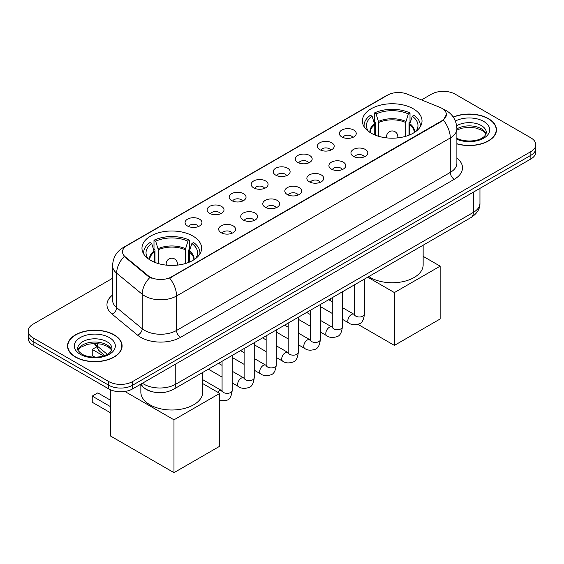<?xml version="1.0" encoding="UTF-8"?>
<svg xmlns="http://www.w3.org/2000/svg" width="564" height="564" viewBox="0 0 564 564"><rect width="100%" height="100%" fill="white"/><g stroke="black" fill="none" stroke-linecap="round" stroke-linejoin="round"><path stroke-width="0.85" d="M192.881 236.041A29.821 17.216 0 0 0 160.38 232.305A29.821 17.216 0 0 0 141.973 248.209A29.821 17.216 0 0 0 150.708 260.385A29.821 17.216 0 0 0 183.208 264.121A29.821 17.216 0 0 0 201.616 248.209A29.821 17.216 0 0 0 192.881 236.041M413.292 108.789A29.821 17.216 0 0 0 380.792 105.052A29.821 17.216 0 0 0 362.384 120.957A29.821 17.216 0 0 0 371.119 133.132A29.821 17.216 0 0 0 403.62 136.869A29.821 17.216 0 0 0 422.027 120.957A29.821 17.216 0 0 0 413.292 108.789M341.833 136.946A8.439 4.872 180 0 1 340.162 135.571A8.439 4.872 180 0 1 342.954 129.516A8.439 4.872 180 0 1 353.769 130.058A8.439 4.872 180 0 1 355.447 135.571A8.439 4.872 180 0 1 341.833 136.946M352.747 137.454A5.062 2.926 0 0 0 351.386 136.03A5.062 2.926 0 0 0 346.395 135.29A5.062 2.926 0 0 0 342.863 137.454M319.795 149.672A8.439 4.872 180 0 1 318.124 148.297A8.439 4.872 180 0 1 320.916 142.241A8.439 4.872 180 0 1 331.731 142.784A8.439 4.872 180 0 1 333.409 148.297A8.439 4.872 180 0 1 319.795 149.672M330.701 150.179A5.062 2.926 0 0 0 329.348 148.755A5.062 2.926 0 0 0 324.356 148.015A5.062 2.926 0 0 0 320.824 150.179M297.757 162.397A8.439 4.872 180 0 1 296.079 161.022A8.439 4.872 180 0 1 298.878 154.966A8.439 4.872 180 0 1 309.692 155.509A8.439 4.872 180 0 1 311.363 161.022A8.439 4.872 180 0 1 297.757 162.397M308.663 162.904A5.062 2.926 0 0 0 307.302 161.48A5.062 2.926 0 0 0 302.318 160.74A5.062 2.926 0 0 0 298.786 162.904M275.711 175.122A8.439 4.872 180 0 1 274.041 173.747A8.439 4.872 180 0 1 276.832 167.691A8.439 4.872 180 0 1 287.647 168.234A8.439 4.872 180 0 1 289.325 173.747A8.439 4.872 180 0 1 275.711 175.122M286.625 175.63A5.062 2.926 0 0 0 285.264 174.205A5.062 2.926 0 0 0 280.273 173.465A5.062 2.926 0 0 0 276.741 175.63M253.673 187.847A8.439 4.872 180 0 1 251.995 186.472A8.439 4.872 180 0 1 254.794 180.417A8.439 4.872 180 0 1 265.609 180.959A8.439 4.872 180 0 1 267.287 186.472A8.439 4.872 180 0 1 253.673 187.847M264.579 188.355A5.062 2.926 0 0 0 263.219 186.931A5.062 2.926 0 0 0 258.234 186.191A5.062 2.926 0 0 0 254.702 188.355M231.635 200.572A8.439 4.872 180 0 1 229.957 199.198A8.439 4.872 180 0 1 232.756 193.142A8.439 4.872 180 0 1 243.57 193.685A8.439 4.872 180 0 1 245.241 199.198A8.439 4.872 180 0 1 231.635 200.572M242.541 201.08A5.062 2.926 0 0 0 241.18 199.656A5.062 2.926 0 0 0 236.189 198.916A5.062 2.926 0 0 0 232.657 201.08M209.589 213.298A8.439 4.872 180 0 1 207.919 211.923A8.439 4.872 180 0 1 210.71 205.867A8.439 4.872 180 0 1 221.525 206.41A8.439 4.872 180 0 1 223.203 211.923A8.439 4.872 180 0 1 209.589 213.298M220.496 213.805A5.062 2.926 0 0 0 219.142 212.381A5.062 2.926 0 0 0 214.151 211.641A5.062 2.926 0 0 0 210.619 213.805M187.551 226.023A8.439 4.872 180 0 1 185.873 224.648A8.439 4.872 180 0 1 188.672 218.592A8.439 4.872 180 0 1 199.487 219.135A8.439 4.872 180 0 1 201.158 224.648A8.439 4.872 180 0 1 187.551 226.023M198.457 226.531A5.062 2.926 0 0 0 197.097 225.106A5.062 2.926 0 0 0 192.112 224.366A5.062 2.926 0 0 0 188.58 226.531M353.416 156.355A8.439 4.872 180 0 1 351.739 154.98A8.439 4.872 180 0 1 354.537 148.924A8.439 4.872 180 0 1 365.352 149.467A8.439 4.872 180 0 1 367.023 154.98A8.439 4.872 180 0 1 353.416 156.355M364.323 156.862A5.062 2.926 0 0 0 362.962 155.438A5.062 2.926 0 0 0 357.971 154.698A5.062 2.926 0 0 0 354.446 156.862M331.371 169.08A8.439 4.872 180 0 1 329.7 167.705A8.439 4.872 180 0 1 332.492 161.649A8.439 4.872 180 0 1 343.307 162.192A8.439 4.872 180 0 1 344.985 167.705A8.439 4.872 180 0 1 331.371 169.08M342.277 169.588A5.062 2.926 0 0 0 340.924 168.164A5.062 2.926 0 0 0 335.933 167.423A5.062 2.926 0 0 0 332.4 169.588M309.333 181.805A8.439 4.872 180 0 1 307.655 180.431A8.439 4.872 180 0 1 310.454 174.375A8.439 4.872 180 0 1 321.268 174.918A8.439 4.872 180 0 1 322.939 180.431A8.439 4.872 180 0 1 309.333 181.805M320.239 182.313A5.062 2.926 0 0 0 318.879 180.889A5.062 2.926 0 0 0 313.894 180.149A5.062 2.926 0 0 0 310.362 182.313M287.295 194.531A8.439 4.872 180 0 1 285.617 193.156A8.439 4.872 180 0 1 288.416 187.1A8.439 4.872 180 0 1 299.23 187.643A8.439 4.872 180 0 1 300.901 193.156A8.439 4.872 180 0 1 287.295 194.531M298.201 195.038A5.062 2.926 0 0 0 296.84 193.614A5.062 2.926 0 0 0 291.849 192.874A5.062 2.926 0 0 0 288.317 195.038M265.249 207.256A8.439 4.872 180 0 1 263.578 205.881A8.439 4.872 180 0 1 266.37 199.825A8.439 4.872 180 0 1 277.185 200.368A8.439 4.872 180 0 1 278.863 205.881A8.439 4.872 180 0 1 265.249 207.256M276.156 207.763A5.062 2.926 0 0 0 274.802 206.339A5.062 2.926 0 0 0 269.811 205.599A5.062 2.926 0 0 0 266.278 207.763M243.211 219.981A8.439 4.872 180 0 1 241.533 218.606A8.439 4.872 180 0 1 244.332 212.55A8.439 4.872 180 0 1 255.147 213.093A8.439 4.872 180 0 1 256.817 218.606A8.439 4.872 180 0 1 243.211 219.981M254.117 220.489A5.062 2.926 0 0 0 252.757 219.065A5.062 2.926 0 0 0 247.772 218.324A5.062 2.926 0 0 0 244.24 220.489M221.166 232.706A8.439 4.872 180 0 1 219.495 231.332A8.439 4.872 180 0 1 222.286 225.276A8.439 4.872 180 0 1 233.101 225.819A8.439 4.872 180 0 1 234.779 231.332A8.439 4.872 180 0 1 221.166 232.706M232.079 233.214A5.062 2.926 0 0 0 230.718 231.79A5.062 2.926 0 0 0 225.727 231.05A5.062 2.926 0 0 0 222.195 233.214M439.906 107.343A15.193 8.77 180 0 1 441.936 108.33A15.193 8.77 180 0 1 446.385 114.527A15.193 8.77 180 0 1 441.936 120.731L171.4 276.924A15.193 8.77 180 0 1 148.212 275.754L125.271 256.839A15.193 8.77 180 0 1 122.522 251.812A15.193 8.77 180 0 1 126.978 245.608L387.694 95.083A15.193 8.77 180 0 1 407.145 94.103L439.906 107.343M151.61 391.599A16.878 9.743 180 0 1 144.793 388.406M456.882 143.869A27.291 15.757 0 0 0 496.475 129.805A27.291 15.757 0 0 0 488.487 118.666A27.291 15.757 0 0 0 453.23 117.023M114.104 334.812A27.291 15.757 0 0 0 84.367 331.392A27.291 15.757 0 0 0 67.525 345.951A27.291 15.757 0 0 0 75.513 357.09A27.291 15.757 0 0 0 105.257 360.509A27.291 15.757 0 0 0 122.099 345.951A27.291 15.757 0 0 0 114.104 334.812M67.807 347.368A27.291 15.757 0 0 0 67.708 347.791M446.385 114.527L443.41 120.111L441.936 121.182L169.686 278.144A19.691 11.372 60 0 1 176.567 295.987A22.504 12.993 180 0 1 144.744 295.987A22.504 12.993 180 0 1 142.22 294.253L116.656 273.18A22.504 12.993 180 0 1 112.588 265.729L112.588 300.182A22.504 12.993 0 0 0 116.656 307.634L142.22 328.713A22.504 12.993 0 0 0 144.744 330.448A22.504 12.993 0 0 0 176.567 330.448L450.291 172.415A22.504 12.993 0 0 0 456.882 163.229L456.882 128.768A22.504 12.993 180 0 1 450.291 137.961A19.691 11.372 -120 0 0 443.41 120.111M112.588 278.263L33.142 324.131A16.878 9.743 0 0 0 28.2 331.019L28.2 338.372A16.878 9.743 0 0 0 33.142 345.26L108.732 388.906L108.732 385.226A16.878 9.743 0 0 0 132.603 385.226L530.858 155.297A16.878 9.743 0 0 0 535.8 148.41A16.878 9.743 0 0 1 530.858 155.297L132.603 385.226A16.878 9.743 0 0 1 108.732 385.226L33.142 341.587L108.732 385.226L108.732 381.553A16.878 9.743 0 0 0 132.603 381.553L530.858 151.624A16.878 9.743 0 0 0 535.8 144.737A16.878 9.743 0 0 0 530.858 137.842L455.268 94.202A16.878 9.743 0 0 0 431.397 94.202L421.512 99.906M28.2 334.692A16.878 9.743 0 0 0 33.142 341.587A16.878 9.743 0 0 1 28.2 334.692M151.624 278.144L148.212 276.416L124.249 256.472A19.691 13.169 129.5 0 0 116.656 273.18L116.656 307.634A5.626 3.765 -50.5 0 1 112.053 314.092A28.129 16.243 180 0 1 112.588 295.028M28.2 331.019A16.878 9.743 0 0 0 33.142 337.914L108.732 381.553M121.916 347.791A27.291 15.757 0 0 0 121.817 347.368M496.292 131.645A27.291 15.757 0 0 0 496.193 131.222M108.732 388.906A16.878 9.743 0 0 0 132.603 388.906L530.858 158.977A16.878 9.743 0 0 0 535.8 152.083L535.8 144.737M456.882 143.686A27.009 15.595 0 0 0 496.193 129.805A27.009 15.595 0 0 0 488.283 118.778A27.009 15.595 0 0 0 453.336 117.185M75.717 356.977A27.009 15.595 0 0 0 105.144 360.354A27.009 15.595 0 0 0 121.817 345.951A27.009 15.595 0 0 0 113.907 334.924A27.009 15.595 0 0 0 84.473 331.547A27.009 15.595 0 0 0 67.807 345.951A27.009 15.595 0 0 0 75.717 356.977M374.75 134.916L374.75 124.785L372.106 116.247A25.768 14.876 0 0 0 367.876 130.46A25.768 14.876 0 0 0 368.532 131.426M375.398 135.184L375.398 122.74L374.404 122.169L374.404 112.976A28.129 16.243 0 0 1 410.007 112.976L408.329 113.949A25.768 14.876 0 0 0 376.082 113.949L378.726 122.487L378.726 136.319M405.685 136.319L405.685 122.487L408.329 113.949M368.786 276.564A30.942 17.865 0 0 0 370.322 277.523A30.942 17.865 0 0 0 404.05 281.394A30.942 17.865 0 0 0 423.148 264.89L423.148 245.178M410.007 112.976L410.007 122.169L409.006 122.74L409.006 135.184M372.106 116.247L370.421 115.275A28.129 16.243 0 0 0 364.069 125.553A28.129 16.243 0 0 0 364.154 126.808M376.082 113.949L374.404 112.976M420.25 126.808A28.129 16.243 0 0 0 420.335 125.553A28.129 16.243 0 0 0 413.99 115.275L412.305 116.247L409.852 123.706L409.661 134.916M415.879 131.426A25.768 14.876 0 0 0 416.535 130.46A25.768 14.876 0 0 0 412.305 116.247M394.391 345.401L394.391 292.568L440.146 266.152L440.146 318.984L394.391 345.401L357.928 324.349M330.737 300.873L330.737 298.532M394.391 292.568L367.728 277.178M423.148 256.345L440.146 266.152M154.339 262.168L154.339 252.037L151.695 243.5A25.768 14.876 0 0 0 147.465 257.713A25.768 14.876 0 0 0 148.12 258.679M154.994 262.436L154.994 249.993L153.993 249.422L153.993 240.229A28.129 16.243 0 0 1 189.596 240.229L187.918 241.202A25.768 14.876 0 0 0 155.671 241.202L158.315 249.739L158.315 263.571M185.274 263.571L185.274 249.739L187.918 241.202M140.852 385.247L140.852 392.142A30.942 17.865 0 0 0 149.911 404.776A30.942 17.865 0 0 0 183.638 408.646A30.942 17.865 0 0 0 202.744 392.142L202.744 372.43M189.596 240.229L189.596 249.422L188.602 249.993L188.602 262.436M151.695 243.5L150.01 242.527A28.129 16.243 0 0 0 143.665 252.806A28.129 16.243 0 0 0 143.749 254.061M155.671 241.202L153.993 240.229M199.846 254.061A28.129 16.243 0 0 0 199.931 252.806A28.129 16.243 0 0 0 193.579 242.527L191.894 243.5L189.441 250.959L189.25 262.168M195.468 258.679A25.768 14.876 0 0 0 196.124 257.713A25.768 14.876 0 0 0 191.894 243.5M110.325 412.7L92.228 402.252L92.228 396.097L110.325 406.545M173.98 472.653L173.98 419.82L219.734 393.404L219.734 446.237L173.98 472.653L110.325 435.901L110.325 389.71M173.98 419.82L124.848 391.451M202.744 383.598L219.734 393.404M92.228 396.097L97.798 392.882L110.325 400.116M95.993 347.241L92.228 349.419L103.501 355.926M92.228 349.419L92.228 355.574L95.006 357.181M125.271 256.839L125.271 257.508M148.212 275.754L148.212 276.416M171.4 276.924L171.4 277.375M441.936 120.731L441.936 121.182M180.55 337.335A5.626 3.25 60 0 1 176.567 330.448L176.567 295.987L450.291 137.961L450.291 172.415A5.626 3.25 60 0 0 454.267 179.303L180.55 337.335A28.129 16.243 180 0 1 140.76 337.335A28.129 16.243 180 0 1 137.609 335.164L112.053 314.092M456.882 128.768C456.502 120.675 452.948 114.612 446.216 110.565L443.374 109.183A19.691 9.221 112 0 0 443.107 109.085M125.3 246.757A19.691 11.372 -120 0 0 123.262 247.525C116.529 251.565 112.969 257.635 112.588 265.729M123.262 247.525L386.037 95.809A19.691 11.372 60 0 1 387.531 95.175M149.89 277.46A19.691 13.169 129.5 0 0 142.22 294.253L142.22 328.713A5.626 3.765 -50.5 0 1 137.609 335.164M456.882 158.075A28.129 16.243 180 0 1 454.267 179.303M132.603 381.553L132.603 388.906M530.858 151.624L530.858 158.977M33.142 337.914L33.142 345.26M142.431 383.231A22.504 12.993 0 0 0 143.947 384.197A22.504 12.993 0 0 0 175.771 384.197L473.365 212.381A22.504 12.993 0 0 0 479.957 203.195C480.126 208.779 477.151 213.559 471.039 217.535L173.444 389.343A11.252 6.5 60 0 0 175.771 384.197L175.771 363.984M473.365 192.169L473.365 212.381A11.252 6.5 60 0 1 471.039 217.535M141.522 383.76A11.252 7.529 129.5 0 0 143.482 387.419L140.062 384.599M94.928 343.448A22.504 12.993 0 0 0 97.516 346.254L97.516 343.561M104.77 355.496L99.574 351.21A11.252 7.529 129.5 0 1 97.516 346.254L107.322 354.34M486.055 133.978A17.153 9.898 0 0 0 481.318 128.775A17.153 9.898 0 0 0 456.882 128.881M456.361 138.018C465.18 143.171 484.786 141.733 486.337 132.561A17.153 9.898 0 0 0 481.318 125.56A17.153 9.898 0 0 0 456.671 125.793M456.882 139.287A20.523 11.851 0 0 0 484.702 137.567A20.523 11.851 0 0 0 483.7 121.422A20.523 11.851 0 0 0 455.381 121.034M111.672 350.124A17.153 9.898 0 0 0 106.934 344.921A17.153 9.898 0 0 0 89.725 342.468A17.153 9.898 0 0 0 77.945 350.124M106.934 341.706A17.153 9.898 0 0 0 88.245 339.556A17.153 9.898 0 0 0 77.663 348.707C76.76 349.236 78.206 351.055 81.984 354.164C90.804 359.317 110.403 357.879 111.961 348.707A17.153 9.898 0 0 0 106.934 341.706M80.299 354.326A20.523 11.851 0 0 0 109.324 354.326A20.523 11.851 0 0 0 109.324 337.568A20.523 11.851 0 0 0 80.299 337.568A20.523 11.851 0 0 0 80.299 354.326M374.75 124.785A22.052 12.732 0 0 0 370.146 132.547M405.685 122.487A22.052 12.732 0 0 0 378.726 122.487M374.559 123.706A22.32 12.887 0 0 0 369.928 132.406M405.868 121.408A22.32 12.887 0 0 0 378.536 121.408M414.477 132.406A22.32 12.887 0 0 0 409.852 123.706M414.258 132.547A22.052 12.732 0 0 0 409.661 124.785M387.08 137.919A5.626 3.25 180 0 1 386.58 136.58L386.58 137.87M397.831 137.87L397.831 136.58A5.626 3.25 180 0 1 397.331 137.919M154.339 252.037A22.052 12.732 0 0 0 149.742 259.8M185.274 249.739A22.052 12.732 0 0 0 158.315 249.739M154.148 250.959A22.32 12.887 0 0 0 149.523 259.659M185.464 248.661A22.32 12.887 0 0 0 158.131 248.661M194.072 259.659A22.32 12.887 0 0 0 189.441 250.959M193.854 259.8A22.052 12.732 0 0 0 189.25 252.037M166.669 265.172A5.626 3.25 180 0 1 166.168 263.832L166.168 265.122M177.42 265.122L177.42 263.832A5.626 3.25 180 0 1 176.92 265.172M364.443 279.074L364.443 314.07A5.062 2.926 180 0 1 362.73 316.263A5.062 2.926 180 0 1 355.799 316.136A5.062 2.926 180 0 1 354.319 314.07L354.157 315.163L354.608 314.79M364.443 314.07C363.752 319.95 361.933 323.235 358.986 323.919C354.798 325.216 351.435 324.927 348.89 323.052A5.062 2.926 -60 0 1 348.115 318.991A5.062 2.926 -60 0 1 351.428 314.529A5.062 2.926 -60 0 1 351.647 314.409A5.062 2.926 -60 0 1 353.959 314.275L354.305 314.458M342.404 291.799L342.404 326.796A5.062 2.926 180 0 1 340.691 328.988A5.062 2.926 180 0 1 333.761 328.861A5.062 2.926 180 0 1 332.281 326.796L332.111 327.888L332.57 327.515M342.404 326.796C341.713 332.675 339.888 335.961 336.941 336.645C332.76 337.942 329.397 337.653 326.852 335.777A5.062 2.926 -60 0 1 326.077 331.717A5.062 2.926 -60 0 1 329.383 327.254A5.062 2.926 -60 0 1 329.609 327.134A5.062 2.926 -60 0 1 331.914 327L332.259 327.183M320.366 304.525L320.366 339.521A5.062 2.926 180 0 1 318.646 341.713A5.062 2.926 180 0 1 311.723 341.587A5.062 2.926 180 0 1 310.235 339.521L310.073 340.614L310.524 340.24M320.366 339.521C319.668 345.401 317.849 348.686 314.902 349.37C310.722 350.667 307.352 350.378 304.814 348.503A5.062 2.926 -60 0 1 304.038 344.442A5.062 2.926 -60 0 1 307.345 339.979A5.062 2.926 -60 0 1 307.57 339.859A5.062 2.926 -60 0 1 309.876 339.725L310.221 339.909M298.321 317.25L298.321 352.246A5.062 2.926 180 0 1 296.608 354.439A5.062 2.926 180 0 1 289.677 354.312A5.062 2.926 180 0 1 288.197 352.246L288.035 353.339L288.486 352.965M298.321 352.246C297.63 358.126 295.811 361.411 292.857 362.095C288.676 363.392 285.313 363.103 282.768 361.228A5.062 2.926 -60 0 1 281.993 357.167A5.062 2.926 -60 0 1 285.299 352.704A5.062 2.926 -60 0 1 285.525 352.585A5.062 2.926 -60 0 1 287.837 352.451L288.183 352.634M276.282 329.975L276.282 364.971A5.062 2.926 180 0 1 274.569 367.164A5.062 2.926 180 0 1 267.639 367.037A5.062 2.926 180 0 1 266.152 364.971L265.989 366.064L266.448 365.691M276.282 364.971C275.584 370.851 273.766 374.136 270.819 374.82C266.638 376.118 263.275 375.828 260.73 373.953A5.062 2.926 -60 0 1 259.955 369.892A5.062 2.926 -60 0 1 263.261 365.43A5.062 2.926 -60 0 1 263.487 365.31A5.062 2.926 -60 0 1 265.792 365.176L266.137 365.359M254.244 342.7L254.244 377.697A5.062 2.926 180 0 1 252.524 379.889A5.062 2.926 180 0 1 245.594 379.762A5.062 2.926 180 0 1 244.113 377.697L243.951 378.789L244.402 378.416M254.244 377.697C253.546 383.576 251.727 386.862 248.78 387.546C244.593 388.843 241.23 388.554 238.685 386.678A5.062 2.926 -60 0 1 237.909 382.618A5.062 2.926 -60 0 1 241.223 378.155A5.062 2.926 -60 0 1 241.448 378.035A5.062 2.926 -60 0 1 243.754 377.901L244.099 378.084M232.199 355.426L232.199 390.422A5.062 2.926 180 0 1 230.486 392.614A5.062 2.926 180 0 1 223.555 392.488A5.062 2.926 180 0 1 222.075 390.422L221.913 391.515L222.364 391.141M217.626 392.184A5.062 2.926 -60 0 1 219.177 390.88A5.062 2.926 -60 0 1 219.403 390.76A5.062 2.926 -60 0 1 221.708 390.626L222.054 390.81M386.037 95.809L389.646 94.132M173.444 389.343C164.385 393.898 155.333 393.898 146.273 389.343L143.482 387.419M479.957 203.195L479.957 188.362M99.574 351.21L94.181 343.455M485.971 134.169L484.934 132.618L482.016 130.319L475.981 128.049L469.17 127.302L461.916 128.162L456.882 130.03M496.193 132.061L496.193 129.805M111.594 350.314L110.558 348.763L107.639 346.465L101.605 344.195L94.794 343.448L87.54 344.308L80.765 347.248L78.029 350.314M121.817 348.207L121.817 345.951M67.807 348.207L67.807 345.951M364.069 126.667L364.069 125.553M420.335 126.667L420.335 125.553M397.831 136.58A5.626 5.626 0 0 0 389.393 131.708A5.626 5.626 0 0 0 386.58 136.58M143.665 253.92L143.665 252.806M199.931 253.92L199.931 252.806M177.42 263.832A5.626 5.626 0 0 0 168.981 258.961A5.626 5.626 0 0 0 166.168 263.832M348.89 323.052L342.404 319.302M332.281 313.457L320.366 306.576M354.319 284.919L354.319 314.07M353.959 314.275L342.404 307.606M332.281 301.761L328.713 299.703M326.852 335.777L320.366 332.027M310.235 326.182L298.321 319.302M332.281 297.644L332.281 326.796M331.914 327L320.366 320.331M310.235 314.486L306.668 312.428M304.814 348.503L298.321 344.752M288.197 338.908L276.282 332.027M310.235 310.369L310.235 339.521M309.876 339.725L298.321 333.056M288.197 327.212L284.63 325.153M282.768 361.228L276.282 357.477M266.152 351.633L254.244 344.752M288.197 323.094L288.197 352.246M287.837 352.451L276.282 345.781M266.152 339.937L262.591 337.878M260.73 373.953L254.244 370.203M244.113 364.358L232.199 357.477M266.152 335.82L266.152 364.971M265.792 365.176L254.244 358.507M244.113 352.662L240.546 350.604M238.685 386.678L232.199 382.928M222.075 377.083L208.377 369.173M244.113 348.545L244.113 377.697M243.754 377.901L232.199 371.232M222.075 365.387L218.508 363.329M232.199 390.422C231.508 396.302 229.682 399.587 226.735 400.271L219.734 400.729M222.075 361.27L222.075 390.422M221.708 390.626L202.744 379.678"/></g></svg>
